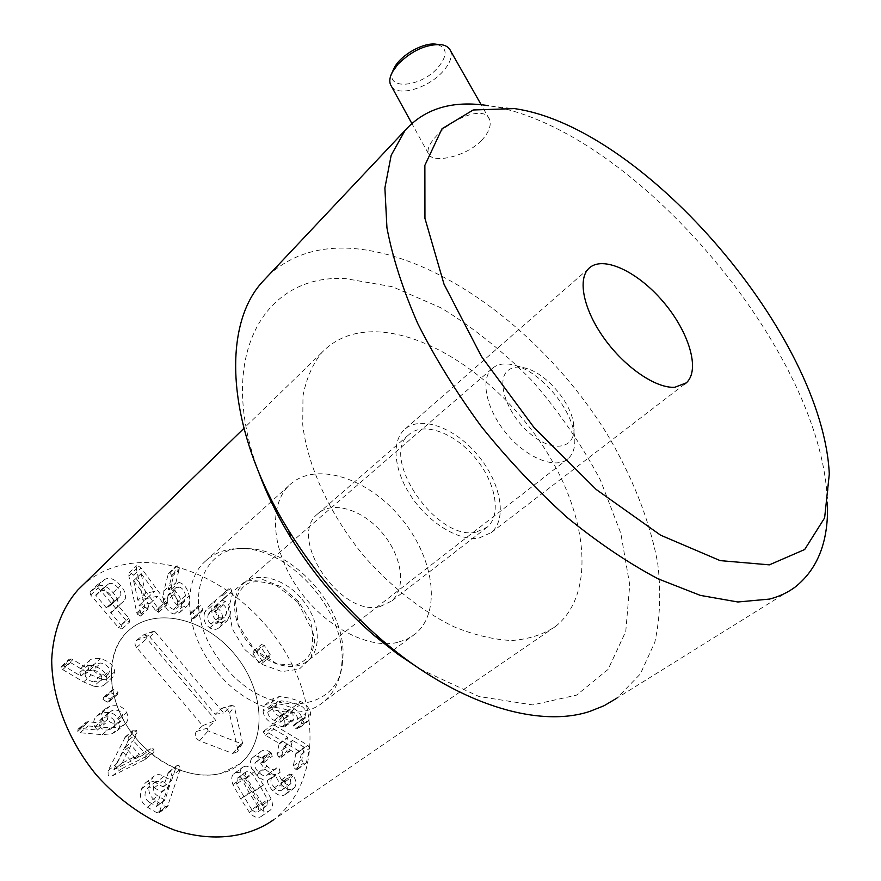 <?xml version="1.0" encoding="UTF-8"?>
<svg xmlns="http://www.w3.org/2000/svg" width="881" height="881" viewBox="0 0 881 881"><rect width="100%" height="100%" fill="white"/><g stroke="black" fill="none" stroke-linecap="round" stroke-linejoin="round"><path stroke-width="0.66" stroke-dasharray="4.41 3.3" d="M223.234 604.707C226.34 607.009 227.32 610.192 226.164 614.244L224.413 617.107L218.917 617.273C215.834 614.971 214.887 611.777 216.076 607.703L217.794 604.895L223.234 604.707L215.427 611.436C218.532 613.727 219.49 616.887 218.323 620.94L226.164 614.244M218.323 620.94L216.572 623.803L211.077 623.99L218.917 617.273M211.077 623.99C208.004 621.7 207.068 618.517 208.279 614.453L216.076 607.703M208.279 614.453L209.997 611.645L215.427 611.436M204.744 612.097C202.85 618.936 204.524 624.177 209.755 627.812C213.257 629.992 216.363 629.948 219.083 627.69L221.913 623.021C223.598 616.458 222.089 611.491 217.409 608.132L214.27 606.91L224.005 598.122L223.069 595.292L221.153 595.424L208.687 606.282L204.744 612.097L212.541 605.324L216.451 599.52L228.906 588.673L230.822 588.552L231.769 591.393L222.056 600.17L225.206 601.404C229.908 604.784 231.428 609.773 229.765 616.348L226.946 621.017C224.237 623.274 221.12 623.296 217.607 621.105C212.354 617.449 210.658 612.185 212.541 605.324M223.311 599.124L231.086 592.395M214.27 606.91L222.056 600.17M214.314 607.053L222.089 600.313M217.409 608.132L225.206 601.404M221.913 623.021L229.765 616.348M209.755 627.812L217.607 621.105M192.763 612.174L190.858 612.526L190.065 614.376L192.289 618.572L194.216 618.253L195.02 616.348L192.763 612.174L200.527 605.368L202.806 609.564L202.013 611.469L200.086 611.788L197.84 607.56L198.621 605.71L200.527 605.368M190.065 614.376L197.84 607.56M195.02 616.348L202.806 609.564M192.289 618.572L200.086 611.788M141.136 573.597L154.384 591.459L145.519 593.243L141.136 573.597L133.571 580.7L141.235 573.575M133.681 580.678L146.742 598.463L154.384 591.459M146.742 598.463L137.888 600.28L145.519 593.243M137.888 600.28L133.571 580.7M136.819 612.824L137.216 614.123L140.652 615.973L140.927 613.903L139.033 605.5L150.222 603.177L155.761 610.742L158.921 612.053L158.151 608.297L133.604 575.084L129.793 572.529L129.044 572.903L128.857 575.976L136.819 612.824L144.495 605.82L136.401 568.851L136.577 565.767L137.315 565.393L141.147 567.97L166.575 602.571L166.069 605.412L163.47 603.793L157.886 596.195L146.686 598.485L148.614 606.921L148.349 608.991L144.902 607.119L144.495 605.82M137.216 614.123L144.902 607.119M128.857 575.976L136.401 568.851M133.604 575.084L141.147 567.97M158.151 608.297L165.848 601.36M155.761 610.742L163.47 603.793M150.222 603.177L157.886 596.195M139.033 605.5L146.686 598.485M140.927 613.903L148.614 606.921M92.78 667.313L93.882 664.131L100.886 663.019C106.183 664.329 109.101 666.917 109.64 670.793L108.55 673.932L101.546 675.033C96.216 673.734 93.298 671.157 92.78 667.313L85.017 674.317L86.129 671.135L93.111 670L100.886 663.019M93.111 670C98.397 671.289 101.293 673.866 101.822 677.731L109.64 670.793M101.822 677.731L100.72 680.859L93.738 681.971L101.546 675.033M93.738 681.971C88.43 680.705 85.523 678.15 85.017 674.317M93.871 686.2C99.013 687.136 102.681 686.519 104.872 684.372L106.854 678.744C106.26 672.445 101.524 668.117 92.637 665.761C87.505 664.803 83.838 665.43 81.647 667.633L79.863 672.456L80.942 676.145L65.205 666.719L63.52 666.025L61.406 666.399L61.042 667.413L62.705 669.604L83.585 681.96L93.871 686.2L101.7 679.273L91.371 674.978L70.403 662.523L68.729 660.31L69.081 659.296L71.207 658.933L72.892 659.627L88.706 669.131L87.615 665.43L89.388 660.596C91.569 658.393 95.247 657.788 100.39 658.757C109.31 661.146 114.067 665.507 114.684 671.84L112.713 677.478C110.521 679.625 106.854 680.22 101.7 679.273M65.205 666.719L72.892 659.627M80.942 676.145L88.706 669.131M81.063 676.079L88.827 669.075M79.863 672.456L87.615 665.43M92.637 665.761L100.39 658.757M106.854 678.744L114.684 671.84M103.011 699.503L107.35 702.157L109.508 701.309L110.125 699.129L105.742 696.442L103.617 697.278L103.011 699.503L110.896 692.642L111.491 690.418L113.627 689.581L118.032 692.301L117.415 694.481L115.257 695.318L110.896 692.642M107.35 702.157L115.257 695.318M105.742 696.442L113.627 689.581M110.125 699.129L118.032 692.301M122.184 763.056L130.972 745.271L139.396 754.455L122.184 763.056L114.034 769.642L122.085 762.946M113.935 769.531L122.866 751.889L130.972 745.271M122.866 751.889L131.236 761.008L139.396 754.455M131.236 761.008L114.034 769.642M144.682 759.686L145.684 759.004L145.75 755.568L142.821 755.149L135.718 758.761L125.179 747.264L128.89 739.952L128.626 736.89L125.465 736.725L108.033 770.798L108.187 775.478L112.581 775.743L144.682 759.686L152.865 753.167L120.73 769.179L116.336 768.904L116.171 764.201L133.527 730.074L136.698 730.239L136.962 733.311L133.273 740.646L143.878 752.209L150.981 748.608L153.922 749.037L153.856 752.484L152.865 753.167M145.684 759.004L153.856 752.484M112.581 775.743L120.73 769.179M108.033 770.798L116.171 764.201M124.639 737.826L132.701 731.164M128.89 739.952L136.962 733.311M125.179 747.264L133.273 740.646M135.718 758.761L143.878 752.209M142.821 755.149L150.981 748.608M169.57 785.555L165 800.069L157.644 795.873C153.679 793.274 152.435 789.618 153.933 784.916L156.124 781.359L162.567 781.381L169.57 785.555L161.245 791.909L156.631 806.39L149.318 802.228L157.644 795.873M149.318 802.228C145.365 799.651 144.132 796.017 145.64 791.314L147.843 787.768L154.274 787.768L162.567 781.381M154.274 787.768L161.245 791.909M180.142 769.52L167.456 806.611L165.606 806.666L155.761 800.84C149.363 796.501 147.38 790.378 149.814 782.471L153.536 776.546C156.477 774.069 159.99 774.003 164.086 776.326L171.509 780.599L176.09 767.076L177.004 765.556L179.03 765.468L180.142 769.52L171.839 775.897L170.76 771.866L168.734 771.954L163.205 786.975L155.805 782.724L164.086 776.326M155.805 782.724C151.73 780.423 148.217 780.511 145.277 782.989L141.544 788.891C139.088 796.776 141.048 802.877 147.413 807.183L157.214 812.954L159.065 812.899L171.839 775.897M147.413 807.183L155.761 800.84M141.544 788.891L149.814 782.471M107.647 719.281L106.909 716.605L107.427 714.172L111.876 710.659C116.589 709.282 120.058 710.449 122.283 714.172L123.01 716.815L122.47 719.237L118.043 722.717C113.341 724.138 109.872 722.993 107.647 719.281L99.685 726.065L98.947 723.4L99.476 720.966L111.876 710.659M103.925 717.453C108.627 716.066 112.085 717.222 114.299 720.922L122.283 714.172M114.299 720.922L115.015 723.554L114.464 725.966L110.048 729.457L118.043 722.717M110.048 729.457C105.346 730.878 101.888 729.754 99.685 726.065M112.129 733.719L117.03 730.878C120.268 727.607 120.807 723.786 118.66 719.392C115.268 713.203 109.563 711.176 101.557 713.302L96.536 716.209C93.54 719.337 92.957 722.861 94.807 726.803L97.384 730.052L80.656 728.466L78.046 729.182L77.748 731.351L80.094 732.75L102.185 734.666L112.129 733.719L120.157 727.012L110.18 727.926L88.034 725.933L85.677 724.512L85.975 722.343L86.933 721.792L105.357 723.279L102.758 720.019C100.897 716.055 101.469 712.509 104.465 709.392L109.486 706.496C117.503 704.371 123.23 706.43 126.655 712.652C128.824 717.057 128.285 720.9 125.047 724.171L120.157 727.012M80.656 728.466L88.585 721.638M97.384 730.052L105.357 723.279M97.461 729.92L105.434 723.147M94.807 726.803L102.758 720.019M101.557 713.302L109.486 706.496M118.66 719.392L126.655 712.652M114.431 600.93L103.352 588.321L108.11 584.246C110.995 582.385 114.244 583.497 117.856 587.605C121.093 591.503 121.71 594.587 119.695 596.844L106.359 607.879L95.71 595.082L108.11 584.246M100.577 591.437C103.462 589.576 106.7 590.677 110.29 594.752C113.517 598.628 114.112 601.701 112.096 603.97L119.221 597.274M111.623 604.388L106.832 608.044M126.06 620.411L98.22 587.781L97.461 584.786L104.376 579.665C109.156 576.78 114.563 578.729 120.609 585.524C126.016 592.109 127.084 597.307 123.825 601.106L118.373 605.919L128.857 618.209L129.826 621.821L126.06 620.411L118.373 627.437L122.129 628.836L121.171 625.235L110.643 612.57L123.175 601.69M115.554 608.782L116.204 608.198C119.475 604.399 118.417 599.212 113.054 592.66C107.042 585.92 101.634 583.982 96.855 586.878L89.95 592.021L90.699 595.005L118.373 627.437M96.855 586.878L104.376 579.665M113.054 592.66L120.609 585.524M178.887 586.933C182.323 587.814 184.525 590.688 185.484 595.567L184.316 601.679L181.332 602.439C177.918 601.569 175.726 598.662 174.768 593.728L175.914 587.693L178.887 586.933L171.211 593.86C174.647 594.73 176.828 597.593 177.775 602.461L185.484 595.567M177.775 602.461L176.585 608.551L173.601 609.322L181.332 602.439M173.601 609.322C170.198 608.463 168.018 605.577 167.082 600.666L174.768 593.728M167.082 600.666L168.238 594.631L171.211 593.86M163.282 599.95C164.967 608.143 168.656 612.846 174.328 614.024L179.559 612.647C181.508 610.83 182.147 607.56 181.475 602.846C179.779 595.071 176.365 590.578 171.222 589.356L168.238 589.642L171.641 576.813L171.718 575.392L169.692 572.848L168.271 573.949L163.844 590.997L163.282 599.95L170.958 593.001L171.487 584.026L176.31 566.131L177.29 565.855L179.328 568.421L175.892 582.693L178.876 582.418C184.041 583.651 187.477 588.178 189.195 595.974C189.878 600.71 189.25 603.981 187.312 605.798L182.081 607.163C176.387 605.952 172.676 601.227 170.958 593.001M171.641 576.813L179.261 569.842M168.238 589.642L175.892 582.693M168.337 589.774L175.991 582.826M171.222 589.356L178.876 582.418M181.475 602.846L189.195 595.974M174.328 614.024L182.081 607.163M252.957 653.592L258.838 662.71L261.954 663.349L262.153 660.981L256.283 651.885L253.519 651.037L252.957 653.592L260.952 647.106L261.514 644.54L264.278 645.41L270.192 654.539L270.004 656.918L266.877 656.268L260.952 647.106M256.283 651.885L264.278 645.41M262.153 660.981L270.192 654.539M261.624 663.591L269.674 657.16M258.838 662.71L266.877 656.268M263.078 711.176C263.716 716.638 267.163 720.9 273.407 723.94L283.065 726.99L284.783 726.792L285.169 725.603L284.431 718.367L281.942 715.824L280.202 716.088L279.773 717.299L280.202 722.255L274.156 720.372C270.302 718.478 268.176 715.779 267.802 712.266L269.046 708.368L273.132 707.113L282.184 708.511L291.314 711.33C295.08 713.037 297.238 715.647 297.789 719.149L296.335 723.675L293.825 724.942L293.384 726.076L295.851 728.488L300.069 727.232L302.37 720.206C301.698 714.865 298.373 710.725 292.404 707.773L281.766 704.426L271.194 702.818L265.258 704.679L263.078 711.176L271.304 704.877L273.462 698.369L279.398 696.519L289.992 698.181L300.652 701.562C306.643 704.536 309.98 708.709 310.685 714.062L308.405 721.098L304.187 722.343L301.698 719.92L302.139 718.786L304.65 717.53L306.092 712.993C305.52 709.469 303.35 706.848 299.573 705.13L290.422 702.267L281.347 700.836L277.273 702.08L276.028 705.978C276.425 709.513 278.561 712.233 282.438 714.139L288.483 716.044L288.043 711.077L288.461 709.866L290.212 709.601L292.712 712.156L293.472 719.414L293.098 720.614L291.369 720.801L281.7 717.718C275.423 714.645 271.965 710.361 271.304 704.877M302.37 720.206L310.685 714.062M297.326 728.499L305.652 722.365M295.851 728.488L304.187 722.343M294.584 724.567L302.899 718.411M297.789 719.149L306.092 712.993M291.314 711.33L299.573 705.13M273.132 707.113L281.347 700.836M267.802 712.266L276.028 705.978M279.773 717.299L288.043 711.077M281.942 715.824L290.212 709.601M284.431 718.367L292.712 712.156M274.751 725.426L307.898 745.293L309.727 748.233L306.379 762.627L305.927 763.353L303.681 763.111L301.765 759.874L304.352 747.319L292.514 740.381L289.992 750.579L289.563 751.273L287.261 751.041L285.345 747.815L287.602 737.298L273.815 729.061L271.579 725.647L271.965 724.986L274.751 725.426L266.436 731.648L263.672 731.219L263.276 731.88L265.5 735.272L279.233 743.454L276.942 753.938L285.345 747.815M276.942 753.938L278.848 757.153L281.149 757.374L284.134 746.504L295.928 753.387L293.296 765.919L295.19 769.124L297.437 769.366L301.291 754.279L299.474 751.35L266.436 731.648M297.888 768.639L306.379 762.627M293.296 765.919L301.765 759.874M281.579 756.68L289.992 750.579M278.848 757.153L287.261 751.041M270.423 752.242L271.414 753.057L272.185 756.394L264.487 755.667L263.86 756.294C262.263 758.993 263.32 762.263 267.053 766.14C270.588 769.553 273.429 770.534 275.566 769.08L276.645 767.913L279.277 768.805L280.092 772.252C278.561 774.641 279.552 777.769 283.065 781.601C286.05 784.542 288.461 785.389 290.301 784.145L290.95 783.484L289.662 774.146L292.371 774.74L293.307 775.93C296.17 780.026 296.644 783.87 294.728 787.449L293.538 788.66C290.267 790.764 286.16 789.42 281.226 784.619C277.801 780.797 276.028 777.427 275.896 774.487L275.797 774.388C273.539 775.148 269.938 773.342 265.005 768.948C258.992 762.362 257.329 756.845 260.005 752.396L261.062 751.339C263.738 749.555 266.855 749.863 270.423 752.242L262.02 758.409C258.474 756.041 255.358 755.744 252.682 757.528L260.005 752.396M251.625 758.596C248.938 763.023 250.578 768.518 256.558 775.071C261.47 779.432 265.049 781.227 267.317 780.467L267.406 780.566C267.527 783.484 269.289 786.843 272.692 790.642C277.614 795.411 281.711 796.743 284.981 794.64L286.16 793.429C288.098 789.85 287.635 786.017 284.783 781.943L283.858 780.753L281.149 780.181L282.416 789.486L281.766 790.147C279.916 791.38 277.515 790.543 274.553 787.636C271.051 783.815 270.071 780.709 271.612 778.308L270.808 774.884L268.176 774.003L267.097 775.17C264.961 776.624 262.131 775.654 258.607 772.263C254.906 768.419 253.86 765.149 255.457 762.461L256.085 761.834L263.771 762.528L263.012 759.202L262.02 758.409M262.042 758.376L270.434 752.22M263.937 762.351L272.35 756.217M261.547 762.197L269.96 756.052M255.457 762.461L263.86 756.294M258.607 772.263L267.053 766.14M267.769 774.476L276.238 768.386M271.612 778.308L280.092 772.252M274.553 787.636L283.065 781.601M282.416 789.486L290.95 783.484M281.645 782.89L290.157 776.866M284.783 781.943L293.307 775.93M286.16 793.429L294.728 787.449M272.692 790.642L281.226 784.619M267.406 780.566L275.896 774.487M267.317 780.467L275.797 774.388M256.558 775.071L265.005 768.948M260.358 786.579L267.615 799.552L266.932 805.575L264.928 806.28L262.692 805.641L260.313 803.648L244.984 777.956L245.634 772.097L247.759 771.36L249.984 772.02L252.34 774.003L260.358 786.579L251.845 792.658L259.058 805.564L267.615 799.552M259.058 805.564L257.946 811.83L255.027 812.062L251.757 809.672L260.313 803.648M251.757 809.672L236.537 784.112L244.984 777.956M236.537 784.112L237.738 777.923L240.645 777.769L243.894 780.148L252.34 774.003M243.894 780.148L251.845 792.658M246.195 777.527C242.099 772.901 238.333 771.426 234.875 773.111L233.872 773.771C231.395 775.897 231.086 779.52 232.936 784.641L240.656 798.814L249.444 812.403C253.596 817.083 257.384 818.515 260.842 816.687L261.536 816.224C264.19 814.055 264.542 810.311 262.593 804.992L254.917 790.973L246.195 777.527L254.631 771.382L263.419 784.894L271.161 798.99C273.132 804.331 272.791 808.086 270.148 810.256L269.443 810.718C265.996 812.546 262.186 811.093 258.023 806.379L249.158 792.713L241.383 778.474C239.5 773.331 239.808 769.697 242.275 767.571L243.288 766.922C246.735 765.237 250.523 766.723 254.631 771.382M262.593 804.992L271.161 798.99M249.444 812.403L258.023 806.379M232.936 784.641L241.383 778.474M555.459 626.501C596.107 594.246 587.935 516.343 545.405 449.784C503.04 383.026 430.402 331.476 372.883 331.763C351.926 332.016 334.901 338.965 321.807 352.587C312.568 364.183 306.302 378.61 302.987 395.866L302.734 424.752C307.568 466.423 330.177 515.396 364.844 557.078C391.748 587.451 422.847 611.667 453.913 626.754C474.396 635.08 493.646 639.672 511.674 640.52C528.611 639.243 543.203 634.573 555.459 626.501L273.881 819.572C318.272 785.632 320.772 713.026 286.71 654.561C252.88 595.886 186.497 555.691 130.069 563.532C111.942 566.153 96.205 573.333 82.847 585.083M221.814 773.122L239.918 763.849C268.375 740.8 264.102 688.27 233.685 653.107C203.742 617.515 153.47 606.084 127.316 631.831C106.149 652.182 105.83 694.195 128.549 728.323C151.08 762.539 192.267 781.711 221.814 773.122M476.059 532.146C437.009 541.518 379.458 457.702 408.641 434.873C422.583 421.272 453.528 432.164 474.363 456.832C495.441 481.29 502.06 514.449 487.303 527.102L476.059 532.146M380.041 606.568L391.538 601.117C406.934 588.056 401.956 555.735 382.035 532.642C362.366 509.328 331.906 500.1 317.358 514.163C287.228 538.027 340.584 617.46 380.041 606.568M397.485 642.436C367.851 649.462 323.657 626.028 297.613 587.902C271.381 549.854 268.562 505.364 288.869 485.673C313.933 460.752 366.298 476.929 399.743 516.607C433.628 555.867 442.493 611.469 415.292 633.891L407.077 639.132L397.485 642.436M155.243 631.897L223.686 712.971L232.32 705.13L234.324 706.617L242.561 743.234L241.229 743.641L208.103 730.878L207.167 728.213L215.713 720.328L146.775 638.67L146.675 636.666L153.514 631.27L155.243 631.897L149.792 636.93L143.779 634.738L136.28 640.487C134.485 642.348 134.595 644.683 136.61 647.48L202.652 725.713L196.32 731.516C194.194 735.051 195.274 738.146 199.58 740.833L232.65 753.431L237.308 751.967L237.606 748.652L229.401 713.17C228.025 709.37 225.701 707.652 222.419 708.016L215.107 714.304L149.792 636.93M215.107 714.304L223.686 712.971M202.652 725.713L215.713 720.328M508.183 370.328C512.929 366.617 519.372 366.089 527.499 368.721C547.09 374.81 569.908 401.549 573.41 422.539C578.432 446.854 556.34 454.695 532.113 435.302C507.731 416.405 494.858 380.372 508.183 370.328M492.875 367.928C498.888 363.335 506.971 362.686 517.103 365.978C541.518 373.577 569.644 406.57 574.027 432.703C576.086 444.387 574.148 453.021 568.201 458.605C556.263 469.573 527.862 458.847 507.379 434.674C486.741 410.645 479.859 380.008 491.73 368.941L492.875 367.928M301.864 599.069C319.385 619.189 322.743 648.614 308.009 660.585C294.496 672.5 267.472 665.662 250.127 645.156C232.606 624.794 229.578 596.382 242.848 584.202L244.136 583.068C258.166 570.998 285.312 578.916 301.864 599.069M224.842 666.697C179.052 614.795 196.683 543.522 247.561 548.654C295.19 548.951 348.601 611.579 342.621 660.1C340.892 713.004 268.727 721.043 224.842 666.697M217.673 672.732C248.982 710.857 299.287 723.345 323.701 701.761C334.13 692.94 340.099 680.826 341.641 665.408C347.918 614.409 292.04 548.907 241.967 548.555C226.88 548.081 214.391 552.563 204.491 562.001C180.693 583.817 185.693 635.851 217.673 672.732M136.577 739.027C166.013 774.972 215.03 785.555 239.918 763.849C268.375 740.8 264.102 688.27 233.685 653.107C203.742 617.515 153.47 606.084 127.316 631.831C103.187 653.944 106.425 704.304 136.577 739.027M392.871 70.887C384.942 90.457 420.534 87.615 437.725 67.859C448 55.305 447.548 47.431 436.348 44.248M450.576 50.845C452.537 56.758 449.872 63.762 442.581 71.835C427.891 88.287 398.201 96.954 391.527 86.492M481.345 140.652C488.878 132.591 491.598 125.498 489.495 119.376C485.112 105.544 453.308 117.349 437.185 135.145C429.928 142.832 426.966 148.922 428.298 153.426C431.095 163.877 464.871 157.611 481.345 140.652M479.088 538.027L491.4 532.487C507.885 518.402 500.474 481.511 477.084 454.343C453.946 426.944 419.499 414.797 403.983 430.005C391.021 442.328 394.137 471.886 412.209 497.93C430.148 524.03 459.618 541.386 479.088 538.027M827.523 506.234L827.281 498.976C820.321 348.997 633.659 130.168 492.347 106.315L488.492 105.687M268.617 275.257C289.981 255.732 316.852 246.735 349.217 248.233C438.331 253.188 544.282 333.161 606.194 432.593C631.93 475.553 649.837 520.396 657.744 563.51C661.135 591.768 660.155 617.999 654.825 642.227L640.355 673.943L616.975 698.071L794.75 587.363M420.171 669.153L479 696.508L532.642 704.921L576.615 695.098L608.055 669.461L625.763 631.479L629.728 584.896L620.841 533.39L600.512 480.31C581.923 445.103 559.237 412.022 532.443 381.077C503.888 352.07 473.449 327.677 441.095 307.887L392.452 286.743L345.517 278.627C265.798 273.694 215.019 353.986 258.419 471.412M209.238 605.787L217.001 599.025M221.153 595.424L228.906 588.673M223.069 595.292L230.822 588.552M224.005 598.122L231.769 591.393M158.866 609.509L166.575 602.571M158.36 612.339L166.069 605.412M140.101 616.26L147.788 609.278M83.585 681.96L91.371 674.978M62.705 669.604L70.403 662.523M61.042 667.413L68.729 660.31M63.52 666.025L71.207 658.933M125.355 736.835L133.416 730.173M128.626 736.89L136.698 730.239M145.75 755.568L153.922 749.037M161.399 792.437L169.736 786.083M156.752 806.181L165.121 799.871M156.344 806.379L164.714 800.058M159.879 811.588L168.271 805.3M157.214 812.954L165.606 806.666M162.919 786.964L171.222 780.599M163.315 786.777L171.63 780.412M167.808 773.474L176.09 767.076M102.185 734.666L110.18 727.926M80.094 732.75L88.034 725.933M77.748 731.351L85.677 724.512M79.015 728.631L86.933 721.792M106.359 607.879L113.957 600.754M95.809 595.523L103.352 588.321M95.743 595.049L103.275 587.847M90.699 595.005L98.22 587.781M90.115 591.878L97.626 584.643M110.742 613.022L118.373 605.919M121.171 625.235L128.857 618.209M163.844 590.997L171.487 584.026M168.271 573.949L175.87 566.957M169.692 572.848L177.29 565.855M171.718 575.392L179.328 568.421M253.519 651.037L261.514 644.54M271.194 702.818L279.398 696.519M292.404 707.773L300.652 701.562M293.384 726.076L301.698 719.92M274.156 720.372L282.438 714.139M279.949 722.277L288.23 716.066M280.246 722.068L288.539 715.857M285.169 725.603L293.472 719.414M283.065 726.99L291.369 720.801M281.986 726.748L290.29 720.559M273.407 723.94L281.7 717.718M299.474 751.35L307.898 745.293M301.291 754.279L309.727 748.233M295.19 769.124L303.681 763.111M296.192 753.828L304.617 747.771M295.928 753.387L304.352 747.319M284.464 746.559L292.844 740.436M284.067 746.614L292.448 740.492M279.464 743.872L287.834 737.727M279.233 743.454L287.602 737.298M265.5 735.272L273.815 729.061M263.012 759.202L271.414 753.057M267.945 774.245L276.403 768.166M271.755 778.11L280.246 772.053M281.149 780.181L289.662 774.146M283.858 780.753L292.371 774.74M257.946 811.83L266.536 805.84M243.773 797.096L252.274 791.006M237.738 777.923L246.173 771.745M254.917 790.973L263.419 784.894M260.842 816.687L269.443 810.718M240.656 798.814L249.158 792.713M234.875 773.111L243.288 766.922M221.241 708.687L231.989 705.329M229.401 713.17L234.324 706.617M237.606 748.652L242.638 742.287M232.65 753.431L241.229 743.641M199.58 740.833L208.103 730.878M196.32 731.516L207.167 728.213M136.61 647.48L146.775 638.67M136.28 640.487L146.675 636.666M142.887 635.234L153.261 631.413M298.659 601.635L281.865 587.021L263.045 579.643L245.722 581.053L233.322 591.217L228.487 608.375L232.463 629.177L244.566 649.319L262.285 664.505L281.865 671.564L299.188 669.197L310.85 658.151L314.748 640.85L310.365 620.753L298.659 601.635M224.413 617.107L216.572 623.803M217.794 604.895L209.997 611.645M208.687 606.282L216.451 599.52M223.51 598.97L231.285 592.241M219.083 627.69L226.946 621.017M190.858 612.526L198.621 605.71M194.216 618.253L202.013 611.469M129.044 572.903L136.577 565.767M158.921 612.053L166.63 605.126M140.652 615.973L148.349 608.991M93.882 664.131L86.129 671.135M108.55 673.932L100.72 680.859M61.406 666.399L69.081 659.296M81.647 667.633L89.388 660.596M104.872 684.372L112.713 677.478M103.617 697.278L111.491 690.418M109.508 701.309L117.415 694.481M125.465 736.725L133.527 730.074M165 800.069L156.631 806.39M156.124 781.359L147.843 787.768M159.065 812.899L167.456 806.611M145.277 782.989L153.536 776.546M163.205 786.975L171.509 780.599M168.734 771.954L177.004 765.556M108.682 712.498L100.731 719.303M121.182 720.9L113.175 727.629M78.046 729.182L85.975 722.343M96.536 716.209L104.465 709.392M117.03 730.878L125.047 724.171M103.242 587.88L95.71 595.082M119.695 596.844L112.096 603.97M89.95 592.021L97.461 584.786M116.204 608.198L123.825 601.106M122.129 628.836L129.826 621.821M184.316 601.679L176.585 608.551M175.914 587.693L168.238 594.631M168.712 573.124L176.31 566.131M179.559 612.647L187.312 605.798M253.122 651.301L261.117 644.804M261.954 663.349L270.004 656.918M300.069 727.232L308.405 721.098M293.825 724.942L302.139 718.786M296.335 723.675L304.65 717.53M269.046 708.368L277.273 702.08M280.202 722.255L288.483 716.044M280.202 716.088L288.461 709.866M284.783 726.792L293.098 720.614M265.258 704.679L273.462 698.369M297.437 769.366L305.927 763.353M284.134 746.504L292.514 740.381M281.149 757.374L289.563 751.273M263.672 731.219L271.965 724.986M263.771 762.528L272.185 756.394M256.085 761.834L264.487 755.667M267.097 775.17L275.566 769.08M268.176 774.003L276.645 767.913M281.766 790.147L290.301 784.145M281.38 779.938L289.882 773.914M284.981 794.64L293.538 788.66M252.682 757.528L261.062 751.339M266.932 805.575L258.342 811.577M245.634 772.097L237.209 778.275M261.536 816.224L270.148 810.256M233.872 773.771L242.275 767.571M408.641 434.873L317.358 514.163M487.303 527.102L391.538 601.117M288.869 485.673L204.491 562.001M415.292 633.891L323.701 701.761M321.807 352.587L243.883 428.397M232.32 705.13L222.419 708.016M242.561 743.234L237.308 751.967M153.514 631.27L143.779 634.738M527.499 368.721L517.103 365.978M573.41 422.539L574.027 432.703M491.73 368.941L242.848 584.202M568.201 458.605L308.009 660.585M297.921 602.329L312.061 630.234C313.107 641.853 312.237 650.057 309.44 654.847C306.247 659.583 301.687 663.019 295.741 665.166L277.041 663.911L254.389 649.528L238.112 624.662L235.447 600.457C238.894 591.327 243.189 585.612 248.343 583.288C254.477 580.678 263.86 581.405 276.502 585.491L297.921 602.329M247.561 548.654L241.967 548.555M342.621 660.1L341.641 665.408M438.408 44.413L441.128 44.623M489.495 119.376L481.202 104.773M428.298 153.426L411.801 123.395M588.706 268.529L403.983 430.005M684.471 384.248L491.4 532.487M518.039 109.167L492.347 106.315M829.296 474.066L827.281 498.976"/><path stroke-width="1.32" d="M82.847 585.083L77.935 589.863C62.298 607.648 53.014 631.82 51.704 659.979C51.88 698.248 68.189 740.855 96.745 775.434C119.728 800.829 145.662 819.055 174.537 830.122C212.299 842.346 248.387 837.831 273.881 819.572M438.408 44.413L436.348 44.248C423.772 41.958 400.58 55.018 394.192 67.947L392.871 70.887M391.527 86.492L390.47 84.565C389.16 81.118 389.787 76.933 392.353 72.033L397.937 64.269C411.812 50.591 426.206 44.039 441.128 44.623C445.984 45.372 449.134 47.442 450.576 50.845L481.202 104.773M674.868 387.255C656.224 388.642 625.18 367.619 604.498 338.844C583.696 310.123 577.319 279.552 588.706 268.529C602.274 254.862 637.337 271.194 663.074 301.599C689.03 331.796 700.659 370.196 686.255 382.883L674.868 387.255M488.492 105.687C452.691 100.104 424.873 108.363 405.018 130.465L391.186 155.265L384.887 187.972L386.946 227.827C392.574 257.56 402.837 289.442 417.715 323.47C435.159 358.127 456.38 392.497 481.378 426.58C508.084 459.728 536.661 490.012 567.089 517.433C597.913 542.553 628.263 563.036 658.151 578.861L700.307 595.38L737.86 601.987L769.576 599.08C779.123 596.558 787.515 592.649 794.75 587.363C817.227 569.699 828.162 542.663 827.523 506.234M514.526 108.594L518.039 109.167C647.117 130.674 823.019 336.894 829.296 474.066L824.627 517.896L804.694 549.513L769.366 564.853L720.14 560.613L660.574 535.163L596.25 489.517L534.194 427.748L481.522 356.574L444.013 284.178L424.95 218.378L424.873 165.32L442.031 128.736L473.185 109.982L514.526 108.594M616.975 698.071L604.146 705.692L589.763 711.419C537.928 728.664 455.851 703.754 382.299 640.311C345.682 608.749 314.506 572.198 288.77 530.659C226.373 430.413 220.911 327.38 262.164 282.107L268.617 275.257M258.419 471.412C266.447 493.492 277.196 515.506 290.642 537.476C313.713 574.72 341.663 607.483 374.502 635.785L397.111 653.691L420.171 669.153M243.883 428.397L77.935 589.863M394.192 67.947L392.353 72.033M411.801 123.395L390.47 84.565M686.255 382.883L684.471 384.248M405.018 130.465L262.164 282.107M374.502 635.785L382.299 640.311M290.642 537.476L288.77 530.659"/></g></svg>
